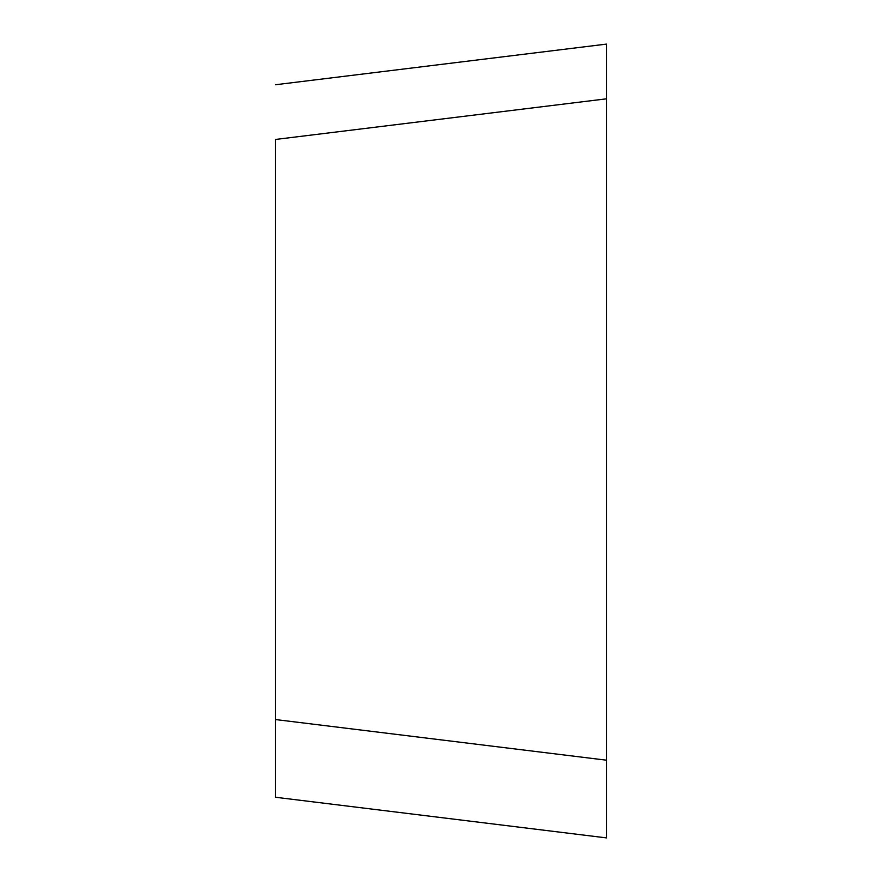 <?xml version="1.0" encoding="UTF-8"?>
<svg xmlns="http://www.w3.org/2000/svg" width="882" height="882" viewBox="0 0 882 882"><rect width="100%" height="100%" fill="white"/><g stroke="black" fill="none" stroke-linecap="round" stroke-linejoin="round"><path stroke-width="1.32" d="M606.518 662.801L606.518 98.817L275.482 139.455L275.482 719.547L606.518 760.196L606.518 837.9L606.518 783.183M606.518 44.1L275.482 84.749L606.518 44.1L606.518 441M606.518 98.817L606.518 837.9L275.482 797.251L275.482 719.547M606.518 837.9L606.518 782.775"/></g></svg>
